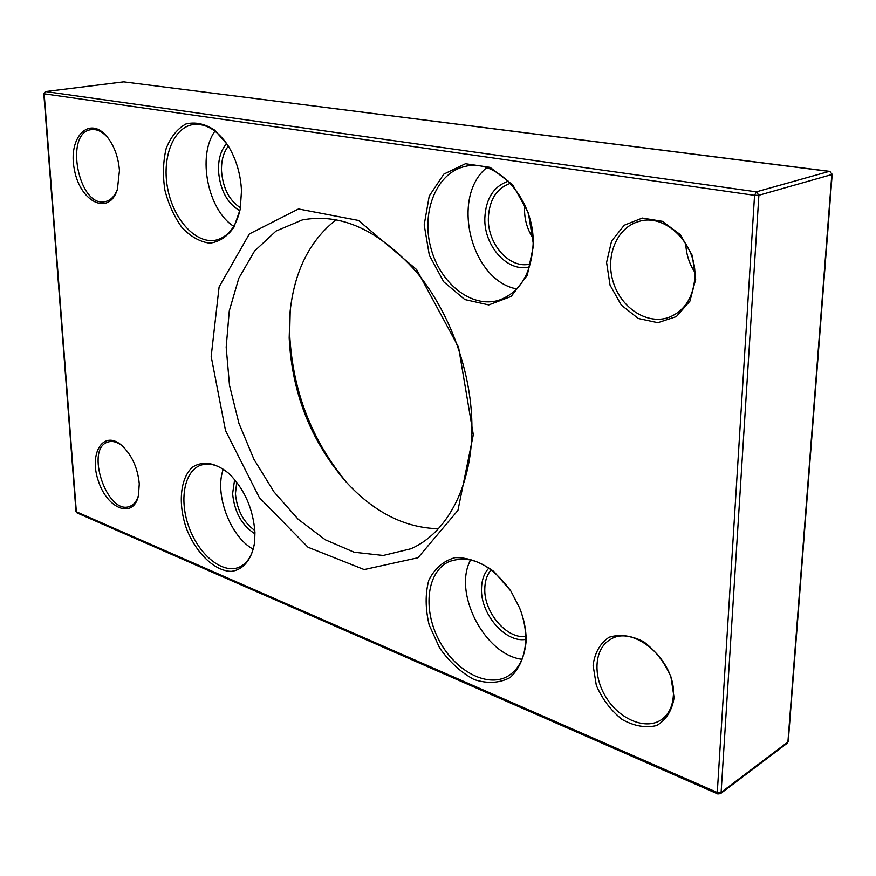 <?xml version="1.0" encoding="UTF-8"?>
<svg xmlns="http://www.w3.org/2000/svg" width="876" height="876" viewBox="0 0 876 876"><rect width="100%" height="100%" fill="white"/><g stroke="black" fill="none" stroke-linecap="round" stroke-linejoin="round"><path stroke-width="1.31" d="M123.33 81.895L123.954 81.84M830.109 171.532L124.282 81.928M829.682 171.313L832.189 174.313L788.258 741.403L787.316 743.166L720.499 793.645L721.112 792.397L717.291 792.473L717.783 793.93L77.077 512.931L75.982 511.398L77.121 512.953M45.585 91.553L44.172 93.809L45.136 91.761M754.554 195.337L758.879 195.26L756.36 191.844L754.554 195.337L717.291 792.473L76.343 511.759L44.172 93.809L754.554 195.337M533.561 245.346L528.37 212.868L512.745 184.891L490.144 167.382L465.474 163.724L443.814 174.138L429.229 196.027L424.181 224.902L429.35 255.343L443.738 281.842L464.795 299.548L488.775 304.936L511.135 296.46L527.275 275.283L533.561 245.346M254.938 532.433C253.131 508.638 244.415 488.961 228.8 473.412C215.113 462.44 202.969 460.393 192.37 467.258C180.095 478.405 177.839 504.138 186.544 528.819C196.093 553.172 214.653 571.141 231.231 571.371C243.254 569.947 252.014 559.315 254.62 542.375L254.938 532.433M674.104 697.69L670.907 676.754C664.643 662.442 655.577 650.78 643.718 641.758C631.257 635.45 619.704 633.939 609.083 637.257C600.115 643.345 594.782 652.697 593.096 665.289L596.315 685.361C602.206 699.026 610.802 710.392 622.102 719.47C634.202 726.16 645.732 728.186 656.693 725.536C666.209 719.908 672.012 710.633 674.104 697.69M139.273 483.749C137.631 467.499 131.696 454.644 121.479 445.194C103.193 429.503 88.651 453.429 98.397 481.088C107.31 509.033 133.316 519.315 138.441 495.739L139.273 483.749M473.314 434.693L458.564 347.235L416.647 269.622L358.503 220.456L298.53 208.97L249.364 233.936L219.099 286.934L211.182 356.466L225.504 430.554L259.416 497.732L308.045 547.259L364.175 569.575L418.005 557.749L457.94 510.38L473.314 434.693M119.454 170.557C118.391 157.33 114.373 146.193 107.398 137.16C89.407 114.406 67.529 137.466 74.416 169.769C80.209 202.17 108.985 216.284 117.395 189.479L119.454 170.557M695.686 279.236L692.248 255.387L680.28 234.626L662.365 221.321L642.316 218.058L624.238 225.231L611.568 241.097L606.586 262.439L610.057 285.171L621.303 305.1L638.265 318.492L657.865 322.696L676.338 316.608L689.927 301.147L695.686 279.236M526.137 641.331C526.29 630.413 524.111 619.277 519.588 607.9L510.872 591.07L493.922 571.546C480.727 561.987 467.751 557.344 455.016 557.629C443.376 560.947 434.638 568.48 428.802 580.24C425.156 593.775 425.287 608.678 429.163 624.949L439.621 647.955C449.487 661.949 460.984 672.472 474.08 679.535C487.352 683.849 499.342 683.203 510.073 677.597C519.161 669.078 524.516 656.989 526.137 641.331M241.491 190.782C240.626 173.755 235.994 158.457 227.596 144.89L214.675 130.141C204.874 123.746 195.293 121.687 185.931 123.965C177.335 128.761 170.743 136.963 166.155 148.548C163.089 161.491 162.662 175.342 164.874 190.092C168.597 204.524 174.368 217.117 182.208 227.837C190.88 236.772 200.078 241.886 209.78 243.178C219.241 241.918 227.267 236.629 233.881 227.311L240.243 209.189L241.491 190.782M347.389 483.322C311.714 440.672 292.475 390.871 289.66 333.92L290.219 310.378M254.839 530.506C243.418 522.227 236.947 509.941 235.436 493.626L236.728 482.139M138.627 494.863C136.963 500.93 134.017 504.762 129.801 506.35C107.135 515.865 84.403 448.074 108.197 441.964C112.511 440.672 117.176 441.942 122.158 445.764M117.647 188.668C114.876 196.125 110.726 200.44 105.197 201.611C78.643 208.236 63.773 132.396 91.334 129.637C97.017 128.936 102.547 131.674 107.945 137.839M240.495 207.809C229.293 200.571 222.975 188.318 221.519 171.061C221.201 160.669 223.479 152.347 228.362 146.106M524.801 204.951L524.538 209.2C524.483 219.788 527.308 229.424 533.002 238.097M530.374 263.95C510.062 269.578 487.439 244.459 488.359 218.157C489.246 199.87 496.593 188.263 510.39 183.325M525.731 636.447C506.711 639.25 483.859 612.236 484.789 588.803C484.921 580.93 487.067 574.59 491.239 569.783M673.337 695.796C672.604 706.735 668.541 714.761 661.161 719.864C645.623 730.332 619.66 719.36 606.236 697.646C592.537 676.075 594.191 648.777 610.189 639.622C633.173 623.745 676.557 661.238 673.337 695.796M685.777 243.561C686.138 253.952 689.138 263.501 694.788 272.206M694.799 278.218C692.982 298.004 684.386 311.046 668.979 317.353C647.43 325.193 621.303 308.253 613.32 282.346C604.987 256.558 616.627 227.563 638.768 221.519C665.267 212.682 697.57 244.579 694.799 278.218M508.266 181.179C493.571 186.402 485.753 198.743 484.822 218.212C483.87 246.178 507.916 272.885 529.509 266.851M486.64 167.71C450.165 197.527 471.146 280.692 516.818 288.949M488.863 568.086C484.11 573.232 481.658 580.153 481.504 588.869C480.508 614.109 505.474 643.126 525.753 639.403M470.675 559.852C452.651 592.242 484.373 654.646 521.954 659.31M234.637 479.533L232.6 493.681C234.461 512.175 241.918 525.567 254.982 533.856M223.249 469.262C214.193 493.911 230.125 536.616 253.164 549.208M226.665 143.544C220.861 150.157 218.146 159.344 218.496 171.116C220.194 190.278 227.322 203.506 239.893 210.777M214.959 131.115C196.925 155.917 207.886 210.295 233.772 226.326M533.112 244.481C531.25 273.969 519.84 292.562 498.86 300.26C471.343 308.757 439.434 282.871 430.565 246.802C421.214 210.853 437.004 172.233 465.408 166.385C497.349 157.888 535.094 200.21 533.112 244.481M240.363 208.521C236.389 226.38 228.318 236.892 216.142 240.079C196.476 244.546 173.995 220.445 167.874 189.534C161.414 158.676 172.89 127.567 193.103 124.567C205.783 123.133 217.401 130.108 227.968 145.482M254.697 541.576C252.803 554.902 247.579 563.465 239.028 567.276C222.57 574.196 199.224 555.154 189.205 527.812C178.901 500.557 184.048 470.883 200.878 465.156C209.758 462.32 219.263 465.255 229.381 473.949M519.523 607.725C523.815 618.598 525.885 629.253 525.742 639.688C525.042 657.274 518.997 669.483 507.62 676.316C486.465 688.383 453.834 669.943 438.416 639.031C422.637 608.294 427.083 571.765 448.84 561.713C470.248 554.103 490.965 563.947 510.971 591.223M336.231 219.679C309.513 240.593 294.073 271.735 289.945 313.104L289.19 338.016C291.96 392.985 310.75 440.748 345.538 481.296C373.515 512.044 404.46 527.856 438.383 528.732M471.923 428.703C471.77 487.264 446.453 533.429 410.899 548.77L383.25 555.472L354.145 552.23L325.259 539.769L298.114 519.205L273.991 491.885L253.974 459.363L238.907 423.261L229.49 385.287L226.183 347.235L229.271 310.925L238.809 278.229L254.577 251.018L276.028 231.067L302.209 219.975C340.687 212.704 378.64 229.906 416.089 271.582C450.461 312.699 472.295 374.008 471.923 428.703M45.705 91.564L123.669 81.851L829.408 171.335L756.36 191.844L45.705 91.564M787.907 741.961L721.112 792.397L758.879 195.26L831.828 174.543L787.907 741.961M123.91 81.84L45.53 91.564M787.327 743.144L788.247 741.468M832.189 174.379L829.616 171.302M75.982 511.398L43.8 93.677M717.816 793.941L720.532 793.623"/></g></svg>
